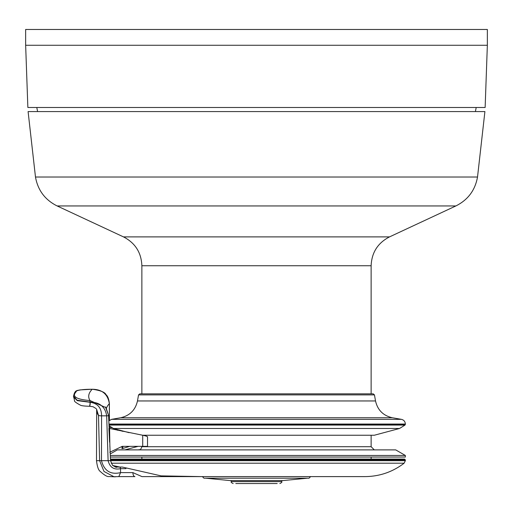 <?xml version="1.0" encoding="UTF-8"?>
<svg xmlns="http://www.w3.org/2000/svg" width="513" height="513" viewBox="0 0 513 513"><rect width="100%" height="100%" fill="white"/><g stroke="black" fill="none" stroke-linecap="round" stroke-linejoin="round"><path stroke-width="0.77" d="M109.885 446.733L109.602 428.483L142.71 435.248L142.71 446.355L122.235 446.355L109.776 452.242M109.602 442.264L108.903 428.483L109.602 428.483M122.004 446.457L122.004 448.651L122.819 448.477L122.819 446.355L122.235 446.355M142.71 446.355L147.526 446.355L147.526 436.73M117.265 430.189L119.83 430.189M109.397 427.355L112.398 427.823M147.25 436.8C147.635 436.499 146.115 435.986 142.71 435.248M129.674 446.355L122.819 448.477M124.941 449.888L138.061 446.355M109.365 403.564A1.59 0.321 177.3 0 1 109.397 403.628A1.59 0.321 177.3 0 1 109.365 403.699A150.45 30.523 -2.7 0 0 106.447 408.316M110.231 453.967L117.291 449.888L395.709 449.888L405.36 455.461L405.36 457.051L110.359 457.051M405.36 455.461L110.295 455.461M129.084 432.671L113.45 428.483L399.55 428.483L374.31 435.242L142.665 435.242M35.48 177.023L28.093 111.571L484.907 111.571L477.52 177.023C475.134 190.278 467.927 199.916 455.884 205.944L57.116 205.944C45.073 199.916 37.866 190.278 35.48 177.023L477.52 177.023M485.138 107.48L27.862 107.48L25.65 45.266L487.35 45.266L485.138 107.48M487.35 45.266L487.35 29.472L25.65 29.472L25.65 45.266M118.875 476.603L134.925 476.603A3.982 2.026 -90 0 1 132.899 472.62L141.96 476.603L365 476.603C379.53 476.474 392.573 472.005 404.129 463.201L111.148 463.201M115.079 467.048L122.28 467.048L119.83 467.048L112.636 465.471L110.513 460.68L96.495 460.68C97.194 466.464 98.387 470.004 100.073 471.312C104.312 475.166 107.268 476.91 108.936 476.545L115.278 476.84M114.033 476.737L118.939 476.59L113.963 476.731L104.004 471.473L99.599 460.68L98.483 415.306A160.005 32.46 177.3 0 1 96.662 410.496L96.54 409.073L98.483 415.306A3.982 0.808 177.3 0 0 101.568 415.838C101.523 407.906 97.739 403.391 90.217 402.295L89.878 400.57C76.578 399.396 71.871 396.62 75.757 392.246L76.655 390.893C79.541 389.797 84.664 389.258 92.039 389.271L92.039 389.271M75.34 391.637A1.59 1.552 90 0 1 75.373 391.586L75.373 391.586A1.59 1.552 90 0 1 76.655 390.893M89.878 400.57L90.057 402.128L77.11 400.211L73.487 396.01L74.52 400.525C73.91 401.172 75.937 402.756 80.612 405.27C81.734 405.802 84.703 406.136 89.538 406.27M73.487 396.081L74.468 392.945A1.59 1.552 90 0 1 75.757 392.246M89.602 406.187C90.025 405.584 90.23 404.289 90.217 402.295L77.271 400.647L73.5 396.953M109.134 428.599L108.589 415.376A1.59 0.321 177.3 0 1 108.609 415.434A1.59 0.321 177.3 0 1 107.031 415.831A1.59 0.321 177.3 0 1 106.678 415.838C105.197 406.777 99.708 402.205 90.217 402.128L90.057 402.295C90.064 404.289 89.865 405.584 89.442 406.187M109.359 420.378L109.365 403.699C107.781 394.106 102.055 389.296 92.193 389.271A167.963 34.076 -2.7 0 0 90.044 400.57L105.992 407.636L108.589 415.376M125.961 468.645L120.568 468.645C114.033 470.088 109.878 467.433 108.108 460.68L106.678 415.838L101.568 415.838L101.478 460.68C104.248 470.947 110.609 474.929 120.568 472.62L120.504 468.01L119.83 467.048M118.811 476.603L120.568 472.62L132.899 472.62M110.442 459.09L404.565 459.09L405.36 459.885L110.481 459.885M154.868 476.603L153.842 476.603M122.28 467.048L161.088 475.878L201.211 476.603M206.656 478.193L307.447 478.193L282.932 480.585L230.068 480.585L282.926 480.585M310.628 476.603L309.038 478.193L203.962 478.193L202.372 476.603M235.8 483.528L277.2 483.528M122.004 430.773L122.004 431.209M122.819 431.375L122.819 430.991M109.359 428.483L109.359 425.918M371.13 435.242L371.13 446.708L141.87 446.708C139.998 451.523 139.818 448.99 138.69 449.888M108.974 424.052L405.36 424.052L405.36 424.405L108.987 424.405M109.019 425.078L404.981 425.078L405.36 424.405M374.452 394.901L138.548 394.901L139.799 393.849L373.201 393.849L374.452 394.901L375.522 400.954L137.478 400.954L138.548 394.901M375.522 400.954C377.6 410.06 383.198 415.658 392.31 417.742L120.69 417.742C129.802 415.658 135.4 410.06 137.478 400.954M392.31 417.742L401.41 419.345L111.59 419.345L120.69 417.742M141.87 393.849L141.87 265.747L371.13 265.747C371.668 252.569 377.799 242.95 389.514 236.891L455.884 205.944M141.87 265.747C141.332 252.569 135.201 242.95 123.486 236.891L389.514 236.891M109.865 445.361L110.513 460.68L405.36 460.68L404.129 463.201M281.752 480.585L281.752 481.617L231.248 481.617C230.767 482.092 231.408 482.727 233.159 483.528M141.87 457.051L141.87 459.09M371.13 457.051L371.13 459.09M92.263 389.239C100.471 390.412 105.069 392.246 106.044 394.741C107.724 395.998 108.846 398.96 109.397 403.628L109.397 420.352M109.397 425.944L109.397 428.483M141.87 446.355L141.87 446.708M371.13 446.708L374.31 449.888M399.55 428.483L404.981 425.078M113.45 428.483L109.045 425.719M405.36 424.052C405.18 421.532 403.859 419.961 401.41 419.345M108.839 420.884L111.59 419.345M371.13 393.849L371.13 265.747M123.486 236.891L57.116 205.944M475.41 111.571L476.205 107.48M37.59 111.571L36.795 107.48M96.662 410.471L96.495 460.68M74.475 392.939L75.373 391.586L76.905 390.54L80.086 389.906L92.257 389.239M89.531 406.27L92.975 406.706L96.111 408.572M109.166 428.592L108.609 415.434L105.454 406.924M112.636 465.471L116.489 467.401M110.513 460.68L112.629 465.464M405.36 460.68L405.36 459.885M205.553 478.193L230.068 480.585M281.752 481.617C282.233 482.092 281.592 482.727 279.841 483.528M231.248 480.585L231.248 481.617"/></g></svg>
